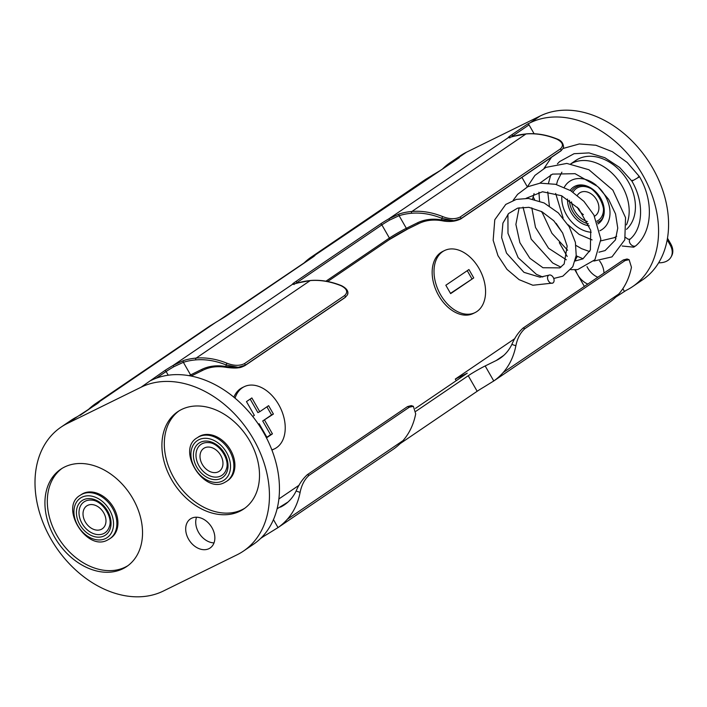 <?xml version="1.0" encoding="UTF-8"?>
<svg xmlns="http://www.w3.org/2000/svg" width="707" height="707" viewBox="0 0 707 707"><rect width="100%" height="100%" fill="white"/><g stroke="black" fill="none" stroke-linecap="round" stroke-linejoin="round"><path stroke-width="1.06" d="M60.97 427.178L70.983 420.373A96.797 71.531 55.8 0 1 77.408 416.635L67.386 423.44A96.797 71.531 -124.2 0 0 60.97 427.178A96.797 71.531 -124.2 0 0 50.895 538.937A96.797 71.531 -124.2 0 0 163.361 591.034L237.057 554.801A96.797 71.531 -124.2 0 0 243.473 551.071A96.797 71.531 -124.2 0 0 253.548 439.303A96.797 71.531 -124.2 0 0 141.082 387.215L164.51 370.768A15.209 1.06 150.2 0 1 173.091 365.457L183.555 360.543A96.797 71.531 55.8 0 1 196.175 358.087L310.214 280.591A96.797 71.531 -124.2 0 0 297.594 283.039L292.451 284.347A15.209 1.06 150.2 0 1 295.508 281.748L380.26 224.146A15.209 1.06 150.2 0 1 388.841 218.834L399.305 213.921A1.379 0.91 72.6 0 0 399.102 215.688L406.331 228.299L417.377 222.864A61.023 45.098 55.8 0 1 441.557 219.912L453.929 220.681L461.044 218.604L561.217 150.538L563.311 148.09L563.559 146.181M599.589 260.954A17.56 12.982 55.8 0 1 603.972 273.088M442.653 251.648A34.572 23.163 63.8 0 0 439.745 293.246A34.572 23.163 63.8 0 0 475.042 312.6A34.572 23.163 63.8 0 0 476.925 311.504A34.572 23.163 63.8 0 0 479.841 269.906A34.572 23.163 63.8 0 0 444.535 250.552A34.572 23.163 63.8 0 0 442.653 251.648M444.535 250.552L442.697 251.462A34.572 23.163 63.8 0 0 440.806 252.558A34.572 23.163 63.8 0 0 437.898 294.156A34.572 23.163 63.8 0 0 473.204 313.51L475.042 312.6M271.833 449.82A34.572 23.163 63.8 0 0 274.705 448.751A34.572 23.163 63.8 0 0 276.587 447.646A34.572 23.163 63.8 0 0 279.495 406.057A34.572 23.163 63.8 0 0 244.198 386.702A34.572 23.163 63.8 0 0 242.315 387.798A34.572 23.163 63.8 0 0 235.042 398.156M244.198 386.702L242.351 387.604A34.572 23.163 63.8 0 0 240.468 388.7A34.572 23.163 63.8 0 0 233.876 397.184M271.93 450.076A34.572 23.163 63.8 0 0 272.858 449.652L274.705 448.751M181.575 409.486A58.769 43.427 -124.2 0 0 177.678 411.757A58.769 43.427 -124.2 0 0 173.127 482.227A58.769 43.427 -124.2 0 0 239.85 511.241A58.769 43.427 -124.2 0 0 243.747 508.969A58.769 43.427 -124.2 0 0 248.298 438.508A58.769 43.427 -124.2 0 0 181.575 409.486M178.898 410.97A58.769 43.427 -124.2 0 0 176.043 481.423A58.769 43.427 -124.2 0 0 242.236 509.614A58.769 43.427 -124.2 0 0 244.922 508.139M214.018 542.896A17.56 12.982 55.8 0 1 198.596 532.398A17.56 12.982 55.8 0 1 196.555 517.206M191.57 518.258A17.56 12.982 -124.2 0 0 190.404 518.929A17.56 12.982 -124.2 0 0 189.043 539.989A17.56 12.982 -124.2 0 0 208.98 548.659A17.56 12.982 -124.2 0 0 210.147 547.978A17.56 12.982 -124.2 0 0 211.508 526.927A17.56 12.982 -124.2 0 0 191.57 518.258M64.593 467.009A58.769 43.427 55.8 0 1 131.316 496.022A58.769 43.427 55.8 0 1 126.765 566.493A58.769 43.427 55.8 0 1 122.868 568.755A58.769 43.427 55.8 0 1 56.145 539.741A58.769 43.427 55.8 0 1 60.696 469.271A58.769 43.427 55.8 0 1 64.593 467.009M127.94 565.653A58.769 43.427 55.8 0 1 125.254 567.129A58.769 43.427 55.8 0 1 59.052 538.937A58.769 43.427 55.8 0 1 61.907 468.485M278.885 498.956L299.088 485.232M288.023 502.014L277.1 508.801M468.246 375.726A13.831 0.963 150.2 0 1 485.17 365.961L493.769 380.967L493.106 381.427L609.346 302.428A96.797 71.531 55.8 0 0 618.713 294.05L503.137 372.589A96.797 71.531 55.8 0 1 493.769 380.967L483.623 387.233A13.831 0.963 -29.8 0 0 477.163 391.28L468.246 375.726L415.955 411.262M503.773 355.391L496.217 360.526L485.17 365.961M415.442 408.407L467.274 373.181L455.299 379.067L514.837 338.609M587.809 284.073A17.56 12.982 55.8 0 1 577.699 274.767L574.853 269.809M584.362 286.415L577.699 274.767A17.56 12.982 55.8 0 1 575.578 269.782M67.386 423.44L141.082 387.215M615.877 297.02L626.172 290.365A96.797 71.531 -124.2 0 0 632.597 286.627A96.797 71.531 -124.2 0 0 642.672 174.868A96.797 71.531 -124.2 0 0 530.197 122.779L527.431 124.132A1.379 1.025 55.8 0 1 529.039 124.883L534.112 133.738M466.523 152.199L456.51 159.004A96.797 71.531 -124.2 0 0 450.085 162.743L460.107 155.929A96.797 71.531 55.8 0 1 466.523 152.199L540.219 115.966A96.797 71.531 55.8 0 1 652.685 168.063A96.797 71.531 55.8 0 1 642.61 279.822L632.597 286.627M456.51 159.004L459.267 157.652L443.086 168.646A15.209 1.06 150.2 0 1 434.505 173.957L425.384 179.525M77.408 416.635L96.346 404.28A15.209 1.06 150.2 0 0 99.404 401.691L95.613 403.626L209.634 326.148M477.163 391.28L400.127 443.634M273.459 519.627L278.019 527.59L277.356 528.041L393.596 449.042A96.797 71.531 55.8 0 0 402.963 440.664L287.387 519.212A96.797 71.531 55.8 0 1 278.019 527.59L267.873 533.856A13.831 0.963 -29.8 0 0 261.413 537.903L260.662 538.416M310.461 258.762A1.379 0.928 -125.2 0 1 310.647 257.507A1.379 0.928 -125.2 0 1 310.656 257.498L315.154 255.068A15.209 1.06 150.2 0 1 312.096 257.666L227.336 315.26A15.209 1.06 150.2 0 1 218.755 320.571L209.705 326.095M303.683 263.366A96.797 71.531 55.8 0 1 310.656 257.498L425.455 179.481M597.83 277.259A17.56 12.982 55.8 0 1 587.004 266.627M450.085 162.743A96.797 71.531 -124.2 0 0 442.396 169.106M567.2 256.447L559.29 242.634M542.083 212.586L541.429 211.446M534.58 199.48L533.096 196.882M527.316 186.807L521.925 177.377M575.224 260.998A17.56 12.982 55.8 0 1 577.433 256.42M622.849 288.677L624.334 291.266M399.305 213.921A96.797 71.531 55.8 0 1 411.925 211.464L525.964 133.968A96.797 71.531 -124.2 0 0 513.344 136.424L508.2 137.724A15.209 1.06 150.2 0 1 511.249 135.134L527.431 124.132M151.095 380.41A96.797 71.531 55.8 0 1 263.561 432.498A96.797 71.531 55.8 0 1 253.495 544.257L243.473 551.071M456.227 380.684L455.299 379.067M287.387 519.212A85.326 63.056 -124.2 0 0 300.113 492.39L296.109 491.029C298.964 484.339 302.702 478.886 307.333 474.68L309.127 475.29C304.611 479.284 301.606 484.984 300.113 492.39M280.467 507.14A59.644 44.073 -124.2 0 0 284.426 504.842A59.644 44.073 -124.2 0 0 296.109 491.029M402.963 440.664A85.326 63.056 -124.2 0 0 415.698 413.842L413.356 406.304L409.291 407.214L309.127 475.29M503.137 372.589A85.326 63.056 -124.2 0 0 515.863 345.776L511.859 344.406C514.714 337.716 518.452 332.263 523.083 328.057L623.256 259.982L627.038 258.983L629.106 259.681L625.041 260.591L623.256 259.982M496.217 360.526A59.644 44.073 -124.2 0 0 500.176 358.219A59.644 44.073 -124.2 0 0 511.859 344.406M618.713 294.05A85.326 63.056 -124.2 0 0 631.448 267.228L629.106 259.681M523.083 328.057L524.877 328.667L625.041 260.591M524.877 328.667C520.361 332.661 517.356 338.37 515.863 345.776M453.929 220.681L441.963 218.375A83.947 62.03 -124.2 0 0 411.545 213.267A1.379 0.857 85.1 0 1 411.925 211.464A85.326 63.056 55.8 0 1 442.847 216.651C449.519 219.241 455.299 219.364 460.177 217.014L560.351 148.938C563.983 145.518 562.825 142.257 556.886 139.155A1.379 0.627 -67.9 0 1 557.293 139.067L557.293 139.067C546.652 134.772 536.304 133.04 526.238 133.87A1.379 0.857 -94.9 0 1 526.538 133.923M409.291 407.214L407.506 406.605L411.288 405.597L413.356 406.304M407.506 406.605L307.333 474.68M183.555 360.543A1.379 0.91 72.6 0 0 183.352 362.302L190.581 374.913L201.628 369.478A61.023 45.098 55.8 0 1 225.807 366.526L238.179 367.304L226.213 364.989A83.947 62.03 -124.2 0 0 195.795 359.89A1.379 0.857 85.1 0 1 196.175 358.087A85.326 63.056 55.8 0 1 227.097 363.274C233.787 365.864 239.567 365.987 244.428 363.637L344.601 295.561C348.224 292.124 347.066 288.863 341.136 285.778A1.379 0.627 -67.9 0 1 341.543 285.69L341.543 285.69C330.903 281.395 320.554 279.663 310.488 280.485A1.379 0.857 -94.9 0 1 310.788 280.538M195.795 359.89A95.418 70.514 -124.2 0 0 183.352 362.302L173.922 366.686A13.831 0.963 -29.8 0 0 166.118 371.511L156.327 378.165M411.545 213.267A95.418 70.514 -124.2 0 0 399.102 215.688L389.672 220.063A13.831 0.963 -29.8 0 0 381.868 224.897L297.108 282.491L297.435 283.065M266.91 406.834L271.568 414.965L273.406 414.055L268.607 405.677L259.752 411.704L251.86 397.935L246.469 401.603L254.352 415.363L252.735 416.467M250.163 399.093L257.905 412.605L259.752 411.704M271.568 414.965L262.704 420.983L270.587 434.752L266.892 437.262M273.406 414.055L262.704 420.983M264.551 420.082L272.434 433.851L270.587 434.752M272.434 433.851L267.034 437.509L259.151 423.749L258.347 424.138M259.151 423.749L258.417 424.244M473.743 277.913L468.944 269.535L445.834 285.239L450.633 293.626L473.743 277.913L450.492 293.37M467.247 270.693L471.905 278.814M227.097 363.274A1.379 0.627 112.1 0 0 226.213 364.989L225.807 366.526A1.379 0.76 100 0 0 226.337 367.366L226.337 367.366A1.379 0.76 100 0 0 226.708 367.269M347.809 292.804L347.561 294.704L345.467 297.152L245.294 365.227L238.179 367.304M442.847 216.651A1.379 0.627 112.1 0 0 441.963 218.375L441.557 219.912A1.379 0.76 100 0 0 442.087 220.752L442.087 220.752C449.051 222.175 455.273 221.565 460.77 218.94L460.77 218.94A1.379 1.025 55.8 0 1 460.672 218.993M94.711 405.385A1.379 0.928 -125.2 0 1 94.897 404.13A1.379 0.928 -125.2 0 1 94.906 404.121L87.889 410.025M80.306 495.236C58.911 506.999 87.023 552.476 107.968 539.786L109.841 538.699A26.274 19.416 55.8 0 0 111.883 507.193A26.274 19.416 55.8 0 0 82.047 494.22A26.274 19.416 55.8 0 0 80.306 495.236L81.349 494.529A26.274 19.416 55.8 0 1 83.09 493.513A26.274 19.416 55.8 0 1 112.917 506.486A26.274 19.416 55.8 0 1 110.884 537.992L109.841 538.699A26.274 19.416 55.8 0 1 108.1 539.706M101.357 529.331A13.831 10.216 -124.2 0 0 102.268 528.792A13.831 10.216 -124.2 0 0 103.346 512.213A13.831 10.216 -124.2 0 0 87.641 505.39A13.831 10.216 -124.2 0 0 86.722 505.92A13.831 10.216 -124.2 0 0 85.653 522.5A13.831 10.216 -124.2 0 0 101.357 529.331M85.247 501.192A18.665 13.795 -124.2 0 0 82.065 523.472A18.665 13.795 -124.2 0 0 103.752 533.52A18.665 13.795 -124.2 0 0 109.399 526.503C113.244 517.091 101.649 500.026 91.477 500.132A18.665 13.795 -124.2 0 0 85.247 501.192M218.339 471.808A13.831 10.216 -124.2 0 0 219.258 471.277A13.831 10.216 -124.2 0 0 220.328 454.698A13.831 10.216 -124.2 0 0 204.632 447.867A13.831 10.216 -124.2 0 0 203.713 448.406A13.831 10.216 -124.2 0 0 202.644 464.985A13.831 10.216 -124.2 0 0 218.339 471.808M220.743 476.005A18.665 13.795 55.8 0 1 199.047 465.957A18.665 13.795 55.8 0 1 202.229 443.678A18.665 13.795 55.8 0 1 208.459 442.617C218.631 442.511 230.235 459.577 226.381 468.988A18.665 13.795 55.8 0 1 220.743 476.005M225.091 482.192A26.274 19.416 -124.2 0 0 226.832 481.175L227.875 480.468A26.274 19.416 -124.2 0 0 229.908 448.972A26.274 19.416 -124.2 0 0 200.081 435.998A26.274 19.416 -124.2 0 0 198.331 437.014L197.297 437.721C175.893 449.484 204.005 494.962 224.959 482.271L226.832 481.175A26.274 19.416 -124.2 0 0 228.865 449.679A26.274 19.416 -124.2 0 0 199.038 436.705A26.274 19.416 -124.2 0 0 197.297 437.721M632.694 180.232C631.342 181.186 631.501 181.257 633.163 180.462L638.536 177.36M638.085 177.121C639.853 176.29 639.87 176.458 638.121 177.634M630.282 238.993A4.392 2.943 48 0 0 630.07 239.16A4.392 2.943 48 0 0 630.679 244.242A4.392 2.943 48 0 0 635.726 245.85A4.392 2.943 48 0 0 635.938 245.683C652.517 231.419 653.834 200.991 639.428 176.617L639.225 176.856M547.58 278.47A4.392 2.943 63.8 0 0 552.759 283.065A4.392 2.943 63.8 0 0 554.058 279.778A4.392 2.943 63.8 0 0 548.879 275.182A4.392 2.943 63.8 0 0 547.58 278.47M626.508 229.351A42.871 31.682 -124.2 0 0 626.04 178.129A42.871 31.682 -124.2 0 0 578.582 158.819A42.871 31.682 -124.2 0 0 575.737 160.471L570.796 163.83M594.552 216.192A13.831 10.216 -124.2 0 0 595.206 215.794A13.831 10.216 -124.2 0 0 596.275 199.215A13.831 10.216 -124.2 0 0 580.571 192.384A13.831 10.216 -124.2 0 0 579.66 192.923A13.831 10.216 -124.2 0 0 577.372 195.344M577.372 207.231A13.831 10.216 -124.2 0 0 583.39 214.645M658.641 262.81A20.742 13.91 -151.5 0 0 671.067 256.986A20.742 13.91 -151.5 0 0 670.042 244.763L667.205 239.832M667.488 238.215L670.634 243.685A20.742 13.91 28.5 0 1 671.65 255.907L671.067 256.986M460.177 217.014A1.379 1.025 55.8 0 1 460.77 218.94L560.934 150.865A1.379 1.025 55.8 0 1 560.845 150.918M560.351 148.938A1.379 1.025 55.8 0 1 560.934 150.865L563.311 148.09M530.197 122.779L540.219 115.966M443.086 168.646A1.379 1.025 -124.2 0 0 442.997 168.699L315.154 255.068A1.379 1.379 -45.7 0 0 314.527 255.828M216.536 321.862L99.404 401.691A1.379 1.379 -45.7 0 0 98.777 402.451M173.922 366.686L173.091 365.457L292.451 284.347A1.379 1.379 -45.7 0 1 293.555 284.223M389.672 220.063L388.841 218.834L508.2 137.724A1.379 1.379 -45.7 0 1 509.305 137.609M87.933 409.989A96.797 71.531 55.8 0 1 94.906 404.121L95.551 403.67M418.685 223.615L407.78 228.971A1.379 0.928 63.8 0 1 407.709 229.015A1.379 0.928 63.8 0 1 406.331 228.299A13.831 0.963 150.2 0 0 389.407 238.065L381.868 224.897A1.379 1.025 55.8 0 0 380.26 224.146M407.63 229.05A15.209 1.06 -29.8 0 0 389.345 239.593M389.177 239.708L327.677 281.51L389.265 239.655A1.379 1.025 55.8 0 1 389.177 239.708M202.936 370.229L192.03 375.585A1.379 0.928 63.8 0 1 191.959 375.629A1.379 0.928 63.8 0 1 190.581 374.913A13.831 0.963 150.2 0 0 189.087 375.664M191.88 375.664A15.209 1.06 -29.8 0 0 191.129 376.044M529.039 124.883L512.858 135.877L513.185 136.442M325.945 281.192L389.407 238.065A1.379 1.025 55.8 0 1 389.265 239.655L407.709 229.015L418.765 223.58A1.379 0.928 63.8 0 0 418.836 223.536M168.239 375.214L166.118 371.511A1.379 1.025 55.8 0 0 164.51 370.768M556.886 139.155A85.326 63.056 -124.2 0 0 525.964 133.968A1.379 0.857 -94.9 0 1 526.238 133.87L513.503 136.345L509.075 137.582L509.853 137.936M341.136 285.778A85.326 63.056 -124.2 0 0 310.214 280.591A1.379 0.857 -94.9 0 1 310.488 280.485L297.753 282.959L293.325 284.205L294.103 284.55M295.508 281.748A1.379 1.025 55.8 0 1 297.108 282.491A13.831 0.963 -29.8 0 0 295.473 283.657M511.249 135.134A1.379 1.025 55.8 0 1 512.858 135.877A13.831 0.963 -29.8 0 0 511.223 137.043M201.628 369.478A1.379 0.928 63.8 0 0 203.015 370.194A1.379 0.928 63.8 0 0 203.086 370.15M244.428 363.637A1.379 1.025 55.8 0 1 245.02 365.554L245.02 365.554C242.121 367.03 240 367.755 238.648 367.737C236.085 368.241 231.984 368.117 226.337 367.366C217.659 365.899 209.882 366.845 203.015 370.194L191.137 376.044M344.601 295.561A1.379 1.025 55.8 0 1 345.184 297.479L245.02 365.554M417.377 222.864A1.379 0.928 63.8 0 0 418.765 223.58C425.632 220.222 433.409 219.276 442.087 220.752M459.179 157.705L442.997 168.699A1.379 1.025 -124.2 0 0 442.918 168.761M81.906 497.233A23.852 17.631 -124.2 0 0 77.841 525.69A23.852 17.631 -124.2 0 0 105.555 538.531A23.852 17.631 -124.2 0 0 109.62 510.065A23.852 17.631 -124.2 0 0 81.906 497.233M104.07 535.933A20.857 15.413 55.8 0 1 79.838 524.709A20.857 15.413 55.8 0 1 83.391 499.831A20.857 15.413 55.8 0 1 107.623 511.046A20.857 15.413 55.8 0 1 104.07 535.933M222.537 481.016A23.852 17.631 55.8 0 1 194.823 468.175A23.852 17.631 55.8 0 1 198.888 439.719A23.852 17.631 55.8 0 1 226.602 452.551A23.852 17.631 55.8 0 1 222.537 481.016M200.373 442.308A20.857 15.413 -124.2 0 0 196.82 467.194A20.857 15.413 -124.2 0 0 221.052 478.418A20.857 15.413 -124.2 0 0 224.605 453.532A20.857 15.413 -124.2 0 0 200.373 442.308M570.885 163.838A42.871 31.682 55.8 0 1 572.343 163.061A42.871 31.682 55.8 0 1 615.488 176.794A42.871 31.682 55.8 0 1 626.455 224.879M599.845 230.747A29.04 21.457 -124.2 0 0 600.287 230.544A29.04 21.457 -124.2 0 0 598.962 187.691M596.231 185.225A29.04 21.457 -124.2 0 0 571.495 180.267A29.04 21.457 -124.2 0 0 564.283 187.32M570.187 190.377A22.129 16.349 55.8 0 1 574.915 186.25A22.129 16.349 55.8 0 1 600.199 197.447A22.129 16.349 55.8 0 1 597.936 223.96M589.258 225.789A22.129 16.349 55.8 0 1 567.527 199.065M561.862 195.874A29.04 21.457 -124.2 0 0 591.185 232.241M571.636 191.261A20.742 15.333 55.8 0 1 575.003 187.726L576.302 186.966C593.677 177.413 613.658 215.158 598.316 222.033A20.742 15.333 55.8 0 1 597.433 222.581M596.876 221.185A19.363 14.308 -124.2 0 0 597.026 221.114A19.363 14.308 -124.2 0 0 603.407 207.363M590.522 188.398A19.363 14.308 -124.2 0 0 577.831 187.602A19.363 14.308 -124.2 0 0 573.077 192.198M588.445 223.792A20.742 15.333 55.8 0 1 569.444 200.373M575.003 187.726A20.742 15.333 55.8 0 1 576.232 187.001M571.512 201.919A19.363 14.308 -124.2 0 0 587.437 221.591M622.195 246.018L633.728 247.176L635.938 245.683A4.392 2.943 48 0 0 636.15 245.47M670.634 243.685L670.042 244.763M347.773 293.979C348.48 290.975 346.403 288.209 341.543 285.69M345.184 297.479L347.561 294.713M563.523 147.356C563.426 143.291 561.349 140.525 557.293 139.067M98.839 402.442L80.121 415.301M218.746 320.571L314.588 255.828M311.301 257.056L303.639 263.402M434.496 173.957L432.286 175.248M625.465 237.366L628.134 239.231L630.07 239.16C642.849 228.564 644.616 202.609 631.802 180.974L619.65 167.479L604.865 157.705L589.055 152.915L574.066 153.702L559.591 161.585L557.416 163.838M639.437 176.6L627.25 162.504L612.359 151.687L595.921 145.262L579.333 143.945L563.143 148.461M551.504 157.281L544.037 168.346M538.937 192.207L539.538 201.009M541.801 211.64L551.937 233.319L567.615 250.251M576.178 255.784L583.054 258.78M593.88 261.051L611.97 256.888L624.802 239.806L625.545 217.659L612.872 190.139L588.922 169.751L566.811 163.423L545.91 167.373L534.925 175.416L527.228 187.01M523.021 207.142L531.169 239.116L552.644 262.942L560.925 267.184M570.876 269.659L577.69 269.588L594.914 259.752L600.862 239.249L593.915 215.025L583.929 201.371L570.69 190.678L555.561 184.306L540.104 183.157L527.776 186.736L517.621 194.328L513.088 200.417M507.926 214.274L507.988 233.301L518.169 257.71L536.41 274.351L542.782 277.003M553.731 278.461L562.799 276.198L572.776 266.751L576.214 255.43L575.392 242.351L569.223 226.744L558.327 212.913L544.107 202.953L528.429 198.446L516.304 199.392L505.752 204.429L494.776 219.762L493.159 240.274L497.975 255.678L506.999 269.376L519.132 279.672L532.866 285.248L552.759 283.065M600.87 240.866L614.091 237.72L616.681 236.279M592.086 239.92L579.086 234.37L567.986 224.685M563.117 218.021L555.658 193.444M556.515 184.554L557.567 180.709L561.888 172.181M615.894 238.736L615.028 237.234M550.815 174.788L548.508 183.095M547.731 191.853L549.374 205.905M556.126 223.341L562.772 233.23M575.958 245.444L581.605 248.678L589.673 251.577M598.935 252.187L605.104 250.578L615.382 239.982L617.75 228.114L615.541 213.929L608.639 199.383L597.707 186.515L575.065 173.683L552.503 174.108L539.777 183.201M534.068 193.559L532.618 199.047M531.805 207.849L535.499 227.433L548.535 248.228L566.316 259.778M575.136 261.007L582.913 258.859L590.38 249.978L590.725 230.349L578.733 208.68L561.561 195.733L542.499 191.765L526.114 198.305M519.141 207.734L515.889 224.411L519.892 242.704L529.861 258.249L542.949 267.732L559.803 267.882L564.151 263.985L567.173 246.107L562.631 232.965L553.767 220.743L541.88 211.685L528.889 207.328L517.568 208.158L508.651 213.505L502.916 223.103L501.634 237.57L506.495 253.088L523.967 272.345L540.015 277.197L548.879 275.182"/></g></svg>
